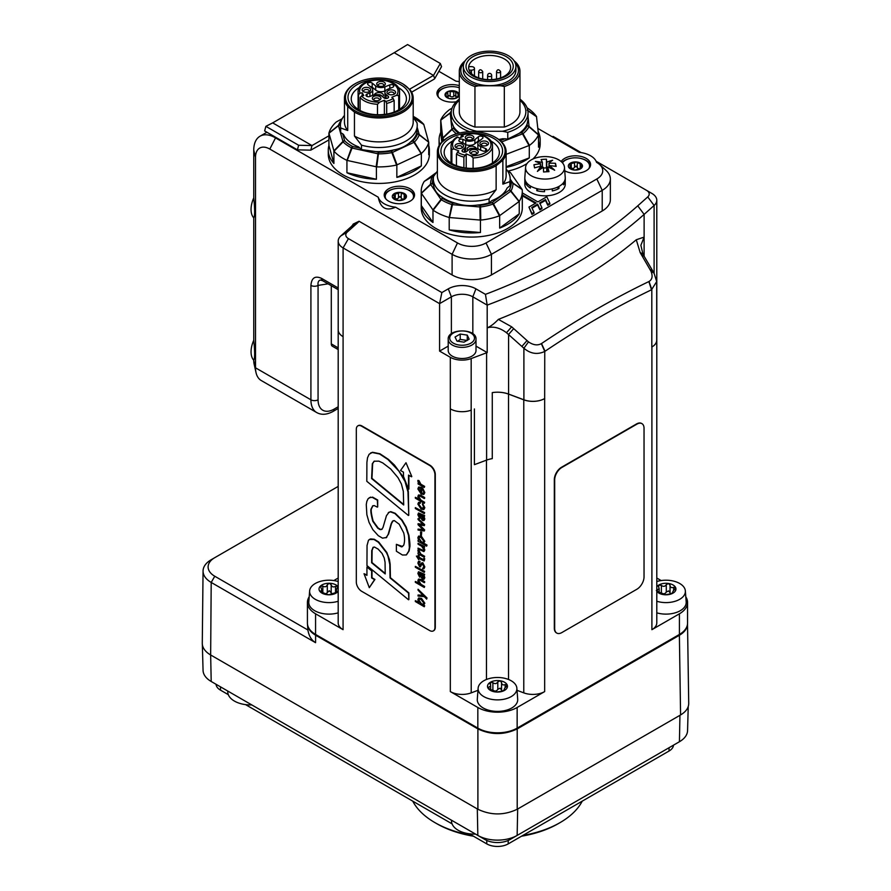 <?xml version="1.0" encoding="UTF-8"?>
<svg xmlns="http://www.w3.org/2000/svg" width="891" height="891" viewBox="0 0 891 891"><rect width="100%" height="100%" fill="white"/><g stroke="black" fill="none" stroke-linecap="round" stroke-linejoin="round"><path stroke-width="1.34" d="M510.175 183.123A38.413 22.175 180 0 1 509.897 185.762L509.897 181.641A38.413 22.175 180 0 0 510.175 179.002L510.175 183.123M506.133 169.09A38.413 22.175 180 0 1 510.175 179.002M437.381 171.105L433.616 176.362A38.413 22.175 180 0 0 433.338 179.002L433.338 183.123A38.413 22.175 180 0 0 433.505 185.194L432.369 183.546A39.393 22.743 180 0 1 433.382 178M448.173 137.314A33.357 19.257 0 0 0 452.628 166.706A33.357 19.257 0 0 0 497.312 163.32A33.357 19.257 0 0 0 495.351 137.314A33.357 19.257 0 0 0 448.173 137.314L447.449 137.726A34.37 19.847 180 0 0 447.382 137.771L440.644 143.317A34.37 19.847 180 0 0 437.381 151.76L437.381 175.694A34.37 19.847 180 0 0 458.653 194.038A34.37 19.847 180 0 0 496.131 189.694L496.131 165.748A34.37 19.847 180 0 1 452.038 168.02A34.37 19.847 180 0 1 437.381 151.76M490.785 140.934A27.588 15.927 180 0 1 499.35 152.461A27.588 15.927 180 0 1 484.504 166.595A27.588 15.927 180 0 1 455.936 165.514A27.588 15.927 180 0 1 444.163 152.461A27.588 15.927 180 0 1 452.728 140.934M509.897 185.762L507.046 188.112A36.331 20.972 180 0 1 491.955 200.564L489.103 202.914A38.413 22.175 180 0 1 477.13 205.086C469.702 206.155 462.574 205.554 455.746 203.282A38.413 22.175 180 0 1 441.502 196.8C436.913 193.859 434.251 189.995 433.505 185.194M489.103 202.914L489.103 198.793A38.413 22.175 180 0 1 433.338 179.002M495.351 137.314L496.064 137.726A34.37 19.847 180 0 1 506.133 151.76L506.133 175.694A34.37 19.847 180 0 1 502.869 184.136L509.897 181.641M506.133 151.76A34.37 19.847 180 0 1 502.869 160.202L502.869 184.136M489.103 198.793L496.131 189.694M496.131 165.748L502.869 160.202M489.449 136.356A30.829 17.798 180 0 1 484.793 167.062A30.829 17.798 180 0 1 441.045 149.387A30.829 17.798 180 0 1 489.449 136.356M472.33 148.385A3.029 1.749 0 0 0 468.789 149.744M468.02 150.367A4.544 2.628 180 0 1 470.092 146.425A4.544 2.628 180 0 1 476.262 148.496M478.545 149.265A6.571 3.798 180 0 1 477.854 147.583L477.854 143.451A6.571 3.798 0 0 0 480.661 146.558L485.628 148.574A2.528 1.459 0 0 1 486.709 149.766A2.528 1.459 0 0 1 485.35 151.058A2.528 1.459 0 0 1 482.733 150.958L477.765 148.953A6.571 3.798 0 0 0 468.61 149.888L466.583 151.559A2.528 1.459 0 0 1 463.754 152.116A2.528 1.459 0 0 1 461.983 150.724A2.528 1.459 0 0 1 462.44 149.877L464.467 148.207A6.571 3.798 0 0 0 465.659 146.035A6.571 3.798 0 0 0 462.852 142.928L462.852 139.364L465.759 140.533A6.571 3.798 0 0 0 474.903 139.609L474.903 143.729A6.571 3.798 180 0 1 465.759 144.665L465.759 140.533M480.305 140.243A2.528 1.459 0 0 0 478.389 140.867L474.903 143.729M464.968 144.342L465.759 144.665M465.659 146.035L465.659 150.156A6.571 3.798 180 0 1 464.656 152.172M486.586 145.545A2.784 1.604 0 0 0 486.987 144.71A2.784 1.604 0 0 0 485.795 143.395A2.784 1.604 0 0 0 482.922 143.295A2.784 1.604 0 0 0 481.418 144.71A2.784 1.604 0 0 0 481.819 145.545M476.34 153.987A2.784 1.604 0 0 0 476.73 153.163A2.784 1.604 0 0 0 475.549 151.849A2.784 1.604 0 0 0 472.664 151.737A2.784 1.604 0 0 0 471.172 153.163A2.784 1.604 0 0 0 471.573 153.987M461.694 148.073A2.784 1.604 0 0 0 462.095 147.249A2.784 1.604 0 0 0 460.903 145.935A2.784 1.604 0 0 0 458.03 145.823A2.784 1.604 0 0 0 456.537 147.249A2.784 1.604 0 0 0 456.927 148.073M471.952 139.62A2.784 1.604 0 0 0 472.341 138.796A2.784 1.604 0 0 0 471.161 137.481A2.784 1.604 0 0 0 468.276 137.37A2.784 1.604 0 0 0 466.784 138.796A2.784 1.604 0 0 0 467.185 139.62M478.389 140.867L478.389 136.735A2.528 1.459 0 0 1 481.218 136.178A2.528 1.459 0 0 1 482.989 137.57A2.528 1.459 0 0 1 482.521 138.406L479.046 141.279A6.571 3.798 0 0 0 477.854 143.451M478.389 136.735L474.903 139.609M462.852 139.364A2.528 1.459 0 0 0 460.235 139.263A2.528 1.459 0 0 0 458.876 140.555A2.528 1.459 0 0 0 459.956 141.758L462.852 142.928M481.741 145.511A4.299 2.484 180 0 1 481.162 145.233A4.299 2.484 180 0 1 480.906 141.881A4.299 2.484 180 0 1 486.664 141.446A4.299 2.484 180 0 1 487.243 145.233A4.299 2.484 180 0 1 481.741 145.511M471.484 153.965A4.299 2.484 180 0 1 470.916 153.686A4.299 2.484 180 0 1 470.66 150.334A4.299 2.484 180 0 1 476.418 149.9A4.299 2.484 180 0 1 476.986 153.686A4.299 2.484 180 0 1 471.484 153.965M456.849 148.04A4.299 2.484 180 0 1 456.27 147.761A4.299 2.484 180 0 1 456.025 144.42A4.299 2.484 180 0 1 461.783 143.974A4.299 2.484 180 0 1 462.351 147.761A4.299 2.484 180 0 1 456.849 148.04M467.096 139.586A4.299 2.484 180 0 1 466.528 139.308A4.299 2.484 180 0 1 466.271 135.967A4.299 2.484 180 0 1 472.03 135.521A4.299 2.484 180 0 1 472.598 139.308A4.299 2.484 180 0 1 467.096 139.586M457.25 136.924L459.4 138.116L463.353 136.301L461.282 135.076L460.937 137.414M451.871 163.499L451.871 149.343L453.998 148.964L458.754 150.891L456.437 154.032L456.437 165.715M473.099 168.377L473.099 157.919L470.971 155.825L466.205 153.898L463.888 157.05A20.727 11.962 180 0 1 456.437 154.032M466.205 168.065L466.205 153.898M463.888 167.731L463.888 157.05M413.201 117.445L416.966 122.702A38.413 22.175 180 0 1 417.244 125.341L416.932 132.28A38.413 22.175 180 0 1 410.461 142.059C406.162 146.102 400.571 148.719 393.666 149.933A38.413 22.175 180 0 1 375.757 151.581L361.49 149.588L358.639 146.915A36.331 20.972 180 0 1 343.536 134.463L340.685 132.525L340.418 125.341A38.413 22.175 180 0 1 344.461 115.44M340.685 132.525L340.685 127.981A38.413 22.175 180 0 1 340.418 125.341M361.49 149.588L361.49 145.133L354.451 136.033L354.451 112.099L347.713 106.541A34.37 19.847 180 0 1 344.461 98.11A34.37 19.847 180 0 1 354.518 84.077L355.242 83.665A33.357 19.257 0 0 0 353.27 109.66A33.357 19.257 0 0 0 397.965 113.057A33.357 19.257 0 0 0 402.42 83.665A33.357 19.257 0 0 0 355.242 83.665M340.685 127.981L347.713 130.487L347.713 106.541M397.865 87.273A27.588 15.927 180 0 1 406.419 98.812A27.588 15.927 180 0 1 394.657 111.854A27.588 15.927 180 0 1 366.09 112.934A27.588 15.927 180 0 1 351.232 98.812A27.588 15.927 180 0 1 359.797 87.273M417.244 125.341A38.413 22.175 180 0 1 361.49 145.133M347.713 130.487A34.37 19.847 180 0 1 344.461 122.045L344.461 98.11M402.42 83.665L403.133 84.077A34.37 19.847 180 0 1 403.2 84.11L409.938 89.668A34.37 19.847 180 0 1 413.201 98.11A34.37 19.847 180 0 1 398.544 114.36A34.37 19.847 180 0 1 354.451 112.099M413.201 98.11L413.201 122.045A34.37 19.847 180 0 1 391.94 140.388A34.37 19.847 180 0 1 354.451 136.033M361.145 82.696A30.829 17.798 180 0 1 409.548 95.727A30.829 17.798 180 0 1 365.8 113.413A30.829 17.798 180 0 1 361.145 82.696M381.793 96.083A3.029 1.749 0 0 0 378.252 94.736M374.32 94.847A4.544 2.628 180 0 1 380.49 92.775A4.544 2.628 180 0 1 382.562 96.718M385.937 98.522A6.571 3.798 180 0 1 384.934 96.506L384.934 92.386A6.571 3.798 0 0 0 386.115 94.557L388.142 96.228A2.528 1.459 0 0 1 388.599 97.063A2.528 1.459 0 0 1 386.839 98.456A2.528 1.459 0 0 1 384.01 97.899L381.972 96.228A6.571 3.798 0 0 0 372.828 95.304L369.932 96.473L369.921 92.909A6.571 3.798 0 0 0 372.728 89.802A6.571 3.798 0 0 0 371.536 87.63L368.061 84.756A2.528 1.459 0 0 1 367.604 83.921A2.528 1.459 0 0 1 369.375 82.529A2.528 1.459 0 0 1 372.204 83.086L375.679 85.948A6.571 3.798 0 0 0 384.834 86.884L389.801 84.879A2.528 1.459 0 0 1 392.419 84.779A2.528 1.459 0 0 1 393.777 86.071A2.528 1.459 0 0 1 392.697 87.262L387.73 89.278A6.571 3.798 0 0 0 384.934 92.386M384.834 86.884L384.834 91.005L385.614 90.693M384.834 91.005A6.571 3.798 180 0 1 375.679 90.08L375.679 85.948M370.288 86.594A2.528 1.459 0 0 1 372.204 87.207L375.679 90.08M372.728 89.802L372.728 93.923A6.571 3.798 180 0 1 372.037 95.615M383.408 85.97A2.784 1.604 0 0 0 383.798 85.146A2.784 1.604 0 0 0 382.306 83.721A2.784 1.604 0 0 0 379.432 83.832A2.784 1.604 0 0 0 378.241 85.146A2.784 1.604 0 0 0 378.642 85.97M393.655 94.424A2.784 1.604 0 0 0 394.056 93.6A2.784 1.604 0 0 0 392.552 92.174A2.784 1.604 0 0 0 389.679 92.285A2.784 1.604 0 0 0 388.498 93.6A2.784 1.604 0 0 0 388.888 94.424M379.02 100.338A2.784 1.604 0 0 0 379.41 99.514A2.784 1.604 0 0 0 377.918 98.088A2.784 1.604 0 0 0 375.044 98.199A2.784 1.604 0 0 0 373.852 99.514A2.784 1.604 0 0 0 374.253 100.338M368.763 91.884A2.784 1.604 0 0 0 369.164 91.06A2.784 1.604 0 0 0 367.671 89.635A2.784 1.604 0 0 0 364.787 89.746A2.784 1.604 0 0 0 363.606 91.06A2.784 1.604 0 0 0 363.996 91.884M367.025 96.473L367.025 94.078L369.921 92.909M367.025 94.078A2.528 1.459 0 0 0 365.945 95.27A2.528 1.459 0 0 0 367.315 96.573A2.528 1.459 0 0 0 369.932 96.473M383.486 85.937A4.299 2.484 180 0 1 377.984 85.659A4.299 2.484 180 0 1 378.564 81.872A4.299 2.484 180 0 1 384.311 82.306A4.299 2.484 180 0 1 384.066 85.659A4.299 2.484 180 0 1 383.486 85.937M393.733 94.39A4.299 2.484 180 0 1 388.231 94.112A4.299 2.484 180 0 1 388.81 90.325A4.299 2.484 180 0 1 394.568 90.759A4.299 2.484 180 0 1 394.312 94.112A4.299 2.484 180 0 1 393.733 94.39M379.098 100.304A4.299 2.484 180 0 1 373.596 100.026A4.299 2.484 180 0 1 374.164 96.239A4.299 2.484 180 0 1 379.922 96.685A4.299 2.484 180 0 1 379.677 100.026A4.299 2.484 180 0 1 379.098 100.304M368.852 91.851A4.299 2.484 180 0 1 363.35 91.573A4.299 2.484 180 0 1 363.918 87.797A4.299 2.484 180 0 1 369.676 88.231A4.299 2.484 180 0 1 369.42 91.573A4.299 2.484 180 0 1 368.852 91.851M360.12 110.517L360.12 97.475L361.568 95.961L363.806 95.526L362.203 92.764L359.964 93.199L358.516 94.713A20.727 11.962 180 0 1 358.104 92.33C356.923 75.991 400.727 75.991 399.558 92.33A20.727 11.962 180 0 1 398.723 95.693L396.595 95.315L391.828 97.23L394.156 100.382A20.727 11.962 180 0 1 386.694 103.401L385.803 101.418A19.212 11.093 0 0 0 393.254 98.411M377.494 114.716L377.494 104.269L379.622 102.175L384.377 100.249L385.803 101.418M384.377 114.416L384.377 100.249M386.694 114.081L386.694 103.401M398.723 109.849L398.723 95.693M358.516 109.593L358.516 94.713M362.203 95.838L362.203 92.764M394.156 112.054L394.156 100.382M472.163 835.446A88.454 51.065 180 0 1 434.942 822.627L436.735 823.663A85.926 49.606 0 0 0 473.489 836.215M521.491 836.215A85.926 49.606 0 0 0 558.256 823.663L560.038 822.627A88.454 51.065 180 0 1 522.828 835.446M582.246 801.143A88.454 51.065 180 0 1 560.038 822.627M434.942 822.627A88.454 51.065 180 0 1 412.745 801.143M469.29 833.798L486.764 843.888A15.169 8.754 0 0 0 508.215 843.888L669.052 751.024A15.169 8.754 0 0 0 673.485 745.166M216.056 684.288A15.169 8.754 0 0 0 220.489 690.146L228.319 694.668M245.548 704.614L452.06 823.852M679.154 634.581A1.014 0.579 60 0 1 679.376 635.283C684.622 632.153 687.34 628.411 687.518 624.045L688.721 703.456C688.654 707.911 685.936 711.742 680.579 714.95L517.214 809.262L517.214 728.905L679.376 635.283L680.579 714.95M478.077 728.259A1.014 0.579 120 0 0 477.899 728.905C491.008 735.097 504.106 735.097 517.214 728.905A1.014 0.579 60 0 0 517.003 728.203M307.484 624.134C307.718 628.433 310.436 632.131 315.626 635.216L477.899 728.905L477.899 809.262L210.655 654.974L211.2 582.436L315.57 642.689C311.482 640.25 308.921 636.018 307.885 629.993L307.473 624.09M477.899 809.262C491.008 815.454 504.106 815.454 517.214 809.262M307.885 629.993L214.776 576.243A22.743 13.131 180 0 1 214.776 557.666L338.19 486.408M211.2 559.737L214.776 557.666L211.2 559.737A27.799 16.049 0 0 0 203.059 570.986A27.799 16.049 0 0 0 211.2 582.436L214.776 576.243M203.059 570.986L202.279 643.202A28.568 16.495 0 0 0 210.655 654.974L211.2 681.481A27.799 16.049 180 0 1 203.059 670.388L202.335 644.282M687.562 602.45L687.562 623.087A27.799 16.049 180 0 1 679.421 634.437L679.421 613.799A27.799 16.049 0 0 0 687.562 602.45A27.799 16.049 0 0 0 685.792 596.814M476.006 346.131L487.199 352.591A20.215 11.672 0 0 0 486.609 352.791L471.172 358.572A16.684 9.634 180 0 1 450.311 357.291L450.323 408.88A16.684 9.634 0 0 0 471.216 410.15L471.172 410.161A16.684 9.634 180 0 1 450.323 408.88L450.323 691.594L477.832 707.487A27.799 16.049 0 0 0 517.148 707.487L517.148 728.114L679.421 634.437M517.148 728.114A27.799 16.049 180 0 1 477.832 728.114L477.832 707.487M309.188 596.814A27.799 16.049 0 0 0 307.417 602.45A27.799 16.049 0 0 0 315.57 613.799L315.57 634.437L477.832 728.114M315.57 634.437A27.799 16.049 180 0 1 307.417 623.087L307.417 602.45M469.156 339.193L463.999 342.166L456.949 341.075L455.056 337.01L460.224 334.036L467.263 335.127L469.156 339.193M476.006 339.337L476.006 350.486A13.9 8.03 180 0 1 471.94 356.155A13.9 8.03 180 0 1 456.793 357.892A13.9 8.03 180 0 1 448.206 350.486L448.206 339.337A13.9 8.03 0 0 0 452.283 345.017A13.9 8.03 0 0 0 471.94 345.017A13.9 8.03 0 0 0 476.006 339.337C476.941 328.122 447.271 328.122 448.206 339.337M467.263 340.485L460.224 339.393L460.224 334.036M467.263 340.284L467.263 335.127M460.224 339.393L457.64 341.342M656.79 586.779A9.979 5.769 180 0 1 658.917 584.964A9.979 5.769 180 0 1 668.562 583.471A9.979 5.769 180 0 1 675.623 587.548A9.979 5.769 180 0 1 673.039 593.105A9.979 5.769 180 0 1 663.394 594.598A9.979 5.769 180 0 1 658.917 593.105A9.979 5.769 180 0 1 656.79 591.29M656.79 581.545A19.39 11.193 180 0 1 685.357 590.922A19.39 11.193 180 0 1 676.28 600.89A19.39 11.193 180 0 1 656.79 601.258M658.638 587.002L658.917 584.964L661.378 585.409C663.383 586.846 665.02 586.601 666.29 584.652L668.562 583.471L670.043 585.231C670.232 587.403 671.424 588.093 673.641 587.314L675.623 587.548L674.643 589.474C672.828 591.101 672.382 592.047 673.329 592.315L670.578 593.896L665.666 594.653L661.924 594.074L656.344 590.521L659.151 588.673L658.338 586M672.805 593.228L672.805 591.869L673.039 593.105M670.043 585.175L670.043 592.76L668.562 590.9L666.29 592.081C665.02 594.03 663.383 594.275 661.378 592.838L658.917 592.392M670.277 593.941L670.043 592.76M685.357 590.922L686.181 601.937A20.215 11.672 180 0 1 680.279 610.703A20.215 11.672 180 0 1 656.79 612.841M507.135 684.823L506.155 686.749C504.339 688.375 503.894 689.322 504.841 689.589L502.09 691.171L497.178 691.928L493.425 691.349L489.838 689.278L487.845 687.807L490.663 685.947L490.429 682.239L492.89 682.684C494.895 684.132 496.532 683.876 497.802 681.927L500.074 680.746L501.555 682.506C501.744 684.678 502.936 685.368 505.152 684.589L507.135 684.823A9.979 5.769 180 0 1 504.551 690.38A9.979 5.769 180 0 1 494.906 691.873A9.979 5.769 180 0 1 490.429 690.38A9.979 5.769 180 0 1 487.845 687.807A9.979 5.769 180 0 1 490.429 682.239A9.979 5.769 180 0 1 500.074 680.746A9.979 5.769 180 0 1 507.135 684.823L507.202 685.146M483.78 696.595A19.39 11.193 180 0 1 478.122 688.197A19.39 11.193 180 0 1 483.78 680.769A19.39 11.193 180 0 1 504.529 678.251A19.39 11.193 180 0 1 516.869 688.197A19.39 11.193 180 0 1 505.297 698.934A19.39 11.193 180 0 1 483.78 696.595M490.15 684.277L489.85 683.274M504.317 690.514L504.317 689.144L504.551 690.38M501.555 682.45L501.555 690.035L500.074 688.175L497.802 689.356C496.532 691.305 494.895 691.561 492.89 690.113L490.429 689.667M501.789 691.216L501.555 690.035M516.869 688.197L517.693 699.223A20.215 11.672 180 0 1 511.79 707.977A20.215 11.672 180 0 1 489.348 710.405A20.215 11.672 180 0 1 477.298 699.223L478.122 688.197M338.19 591.29A9.979 5.769 180 0 1 337.5 592.058A9.979 5.769 180 0 1 328.712 594.798A9.979 5.769 180 0 1 323.756 593.941A9.979 5.769 180 0 1 320.214 591.769A9.979 5.769 180 0 1 320.504 586.011A9.979 5.769 180 0 1 329.291 583.271A9.979 5.769 180 0 1 337.789 586.3A9.979 5.769 180 0 1 338.19 586.779M338.19 601.258A19.39 11.193 180 0 1 318.822 600.935A19.39 11.193 180 0 1 309.634 590.922A19.39 11.193 180 0 1 312.507 585.521A19.39 11.193 180 0 1 338.19 581.545M337.789 586.3L336.185 590.533L337.5 592.058L328.712 594.798L320.214 591.769L321.818 590.165L320.504 586.011L322.832 586.133C325.003 587.292 326.496 586.835 327.309 584.741L329.291 583.271L331.196 584.808C331.886 586.924 333.323 587.436 335.517 586.356L337.789 586.3L338.034 586.935M320.214 586.723L320.504 586.011M320.214 591.769L320.649 590.978L320.649 592.125M337.21 592.292L337.21 591.256L337.5 592.058M332.343 594.03L329.291 590.7L325.75 594.063M338.19 612.841A20.215 11.672 180 0 1 308.798 601.937L309.634 590.922M318.065 399.803L318.065 285.41A5.056 2.918 180 0 1 310.914 285.41L310.914 399.803A27.799 16.049 120 0 0 316.673 412.533C321.384 415.184 326.863 414.805 333.1 411.408A5.056 2.918 60 0 0 334.147 409.092A22.743 13.131 -60 0 1 318.065 399.803A5.056 2.918 180 0 1 310.914 399.803L255.517 367.816L255.517 157.328A20.215 11.672 60 0 1 269.817 149.075L452.105 254.314A27.799 16.049 0 0 0 491.42 254.314L602.216 190.351A27.799 16.049 0 0 0 610.357 179.002A27.799 16.049 0 0 0 606.08 170.448L599.643 164.534A20.181 11.65 180 0 1 596.825 178.98L486.029 242.953A20.181 11.65 180 0 1 457.484 242.953L395.548 207.191C386.204 211.412 380.435 208.082 378.241 197.201L275.196 137.715A30.327 17.508 -120 0 0 260.038 136.212A30.327 17.508 -120 0 0 253.757 150.1L253.757 197.88C254.926 209.352 254.926 216.012 253.757 217.872L253.757 340.273C254.926 351.733 254.926 358.394 253.757 360.254L253.757 360.577A20.181 11.65 120 0 0 254.113 364.029L256.007 372.561A27.799 16.049 -60 0 1 255.517 367.816L253.757 360.577M328.055 283.839L318.065 285.41C317.697 282.28 318.51 280.487 320.482 280.041L322.687 280.732A5.056 2.918 -60 0 1 321.64 278.415C315.136 275.464 311.572 277.792 310.914 285.41M338.19 349.573L332.343 346.198A5.056 2.918 -60 0 1 331.296 343.881L331.296 285.699M316.673 412.533L261.275 380.546A27.799 16.049 -60 0 1 256.007 372.561M338.201 329.57A16.684 9.634 0 0 0 338.19 329.848A16.684 9.634 0 0 0 343.08 336.653A16.684 9.634 180 0 1 338.201 329.848L338.201 241.116A16.684 9.634 0 0 1 340.874 235.881L350.876 226.96A20.215 11.672 180 0 0 353.226 224.064L359.073 221.246L452.105 274.951A27.799 16.049 180 0 0 491.42 274.951L602.216 210.989A27.799 16.049 180 0 0 610.357 199.64L610.357 179.002M552.387 136.846L553.133 136.423L581.155 152.606M596.112 161.238L646.543 190.351A9.099 5.257 180 0 1 647.746 196.922L637.744 205.832A524.42 302.773 180 0 1 485.45 294.353L475.928 288.851A19.546 11.282 0 0 0 448.284 288.851L441.858 292.571L348.448 238.632A9.099 5.257 180 0 1 347.245 232.072L357.235 223.151A27.799 16.049 0 0 0 359.073 221.246M441.858 292.571L439.586 303.642L451.381 296.826A15.169 8.754 180 0 1 472.831 296.826L487.188 305.123L485.45 294.353M636.274 239.757L644.115 237.106L644.115 214.397A532.005 307.15 0 0 1 487.188 305.123L487.199 352.591M450.311 357.291L439.586 351.099L439.586 303.642L343.091 247.921L348.448 238.632M439.586 351.099L448.206 346.131M338.201 241.116A16.684 9.634 0 0 0 343.091 247.921L343.08 629.681L315.57 613.799M637.744 205.832L644.115 214.397L654.105 205.487A16.684 9.634 0 0 0 656.79 200.252A16.684 9.634 0 0 0 651.9 193.447L646.543 190.351L651.9 193.447M636.274 239.768L640.195 252.621L650.942 271.176C652.936 276.032 652.301 279.473 649.027 281.478L648.86 281.567C613.097 298.786 577.312 319.446 541.516 343.547L541.338 343.648C537.551 345.708 533.275 345.118 528.497 341.877L511.668 326.819L498.37 319.39A532.005 307.15 0 0 0 636.274 239.768M642.923 253.946L640.874 245.303L644.115 237.106L644.115 256.229L642.923 253.946L640.195 252.621M498.37 319.379C494.227 323.723 490.495 326.529 487.188 327.81C493.491 326.139 499.918 327.765 506.489 332.722L523.897 348.247C530.524 353.816 537.485 354.874 544.757 351.433L545.047 351.243C580.553 327.342 616.049 306.86 651.521 289.775L656.7 281.567L654.027 273.125L644.115 256.229L641.509 254.859M656.7 281.567L656.7 340.217A16.684 9.634 180 0 1 651.811 347.022L651.9 346.967A16.684 9.634 0 0 0 656.79 340.162A16.684 9.634 0 0 0 656.7 339.159M544.757 398.511A16.684 9.634 180 0 1 523.897 399.792L508.583 394.067A20.215 11.672 0 0 0 492.278 392.608A20.215 11.672 180 0 1 508.516 394.1L523.774 399.825A16.684 9.634 0 0 0 544.668 398.567L544.757 351.433L541.338 343.648M492.278 392.608L492.278 458.642A20.215 11.672 0 0 0 486.609 460.101L474.413 464.668L474.413 408.947M338.19 578.036L333.813 580.564M656.79 200.252L656.79 288.985A16.684 9.634 180 0 1 656.7 289.954M656.7 289.998A16.684 9.634 0 0 0 656.79 288.996A16.684 9.634 0 0 0 656.79 288.717M338.19 299.309L338.19 622.876A16.684 9.634 0 0 0 343.08 629.681M651.9 346.967L651.9 629.681L679.421 613.799M661.167 580.564L656.79 578.036M651.9 629.681A16.684 9.634 0 0 0 656.79 622.876L656.79 288.996M517.148 707.487L544.668 691.594A16.684 9.634 0 0 1 523.774 692.864L517.025 690.325M450.323 691.594A16.684 9.634 0 0 0 471.216 692.864L477.955 690.325M688.231 706.596L687.562 730.642A27.799 16.049 180 0 1 679.421 741.735L517.148 835.424A27.799 16.049 180 0 1 477.832 835.424L211.2 681.481M679.944 715.317L679.421 741.735L672.271 745.867A17.686 10.213 0 0 0 672.326 745.834M477.309 808.928L477.832 835.424L484.982 839.556A17.686 10.213 0 0 0 509.997 839.556L517.148 835.424L517.671 808.995M227.751 691.037L251.774 704.915A22.743 13.131 0 0 1 227.773 691.962L227.751 691.037M451.492 820.221L475.527 834.087A22.743 13.131 0 0 1 451.514 821.146L451.492 820.221M421.499 514.72L423.537 519.498M361.668 591.301L429.585 630.516A7.585 4.377 -120 0 0 433.371 630.884A7.585 4.377 -120 0 0 434.942 627.42L434.942 474.714A7.585 4.377 -120 0 0 429.585 465.425L361.668 426.221A7.585 4.377 -120 0 0 357.881 425.842A7.585 4.377 -120 0 0 356.311 429.317L356.311 582.012A7.585 4.377 -120 0 0 361.668 591.301M358.059 425.742A7.585 4.377 60 0 1 358.238 425.631A7.585 4.377 60 0 1 362.024 426.009L429.941 465.213A7.585 4.377 60 0 1 435.298 474.502L435.298 627.208A7.585 4.377 60 0 1 433.728 630.683A7.585 4.377 60 0 1 433.549 630.772M419.238 537.073L418.915 538.086L421.387 541.817L423.414 542.374M374.287 461.126L372.672 463.509L371.948 478.333L403.69 504.484M373.329 547.197L372.093 550.382L371.981 562.544L385.213 573.425M419.238 599.008L418.915 600.011L421.41 603.753L423.414 604.31M421.499 573.47L423.537 578.237M419.282 487.934L418.915 489.114L421.02 492.589M418.425 482.844L418.068 483.936L424.283 487.455L424.283 486.597L420.541 484.437L418.614 480.828L417.89 480.405L417.879 481.263L418.982 483.535L418.068 483.056M417.89 480.405L418.97 480.617L420.897 484.236L424.639 486.386L424.283 487.455M422.289 488.301L423.782 492.133L423.225 493.525L421.343 493.213L421.343 487.667L418.603 487.099L417.879 488.936L421.176 494.037L423.748 494.46L424.461 492.79L422.657 488.09L424.818 492.589L423.916 494.338M418.781 487.009L421.699 487.455L421.699 493.001L423.392 493.402M419.193 503.281L418.915 504.406L421.51 508.037L423.481 508.505M422.334 503.905L423.782 507.625L421.153 508.249L418.558 504.618L419.973 502.546L418.558 502.413L417.879 504.083L421.176 509.173L423.748 509.596L424.461 507.937L422.69 503.693L424.818 507.725L423.916 509.485M418.748 502.324L420.329 502.335L420.329 503.259L418.993 503.348M418.068 523.73L418.068 524.743L423.303 529.945L418.068 529.087L418.068 530.034L424.283 530.991L424.283 530.123L418.915 524.777L424.283 525.645L424.283 524.832L418.068 518.573L418.068 519.509L423.247 524.576L418.068 523.73L422.947 524.287M418.068 518.573L424.639 524.621L424.283 525.645M419.55 524.855L424.639 529.911L424.283 530.991M418.068 529.087L423.013 529.655M418.068 543.321L424.639 546.629L424.283 547.72L424.283 546.84L418.068 543.321L418.068 544.178L421.632 546.239L423.782 549.535L423.348 550.649L418.068 548.121L418.068 548.979L423.904 551.596L424.461 550.148L423.336 547.241L424.283 547.72M423.693 547.041L424.818 549.936L424.071 551.473M418.068 548.121L423.515 550.527M416.42 556.073L418.737 559.704L418.737 558.267L424.105 560.985L424.35 558.924L423.704 558.546L422.902 559.815L418.737 557.41L418.737 555.784L418.068 555.394L418.068 557.02L416.42 556.073L418.068 556.608M418.068 555.394L419.104 555.583L419.104 557.209L423.258 559.604L424.138 559.125M423.704 558.546L424.706 558.713L424.261 560.84M419.104 558.479L418.737 559.704M415.34 566.375L424.639 571.331L424.283 572.39L424.283 571.532L415.34 566.375L415.34 567.233L424.283 572.39M419.115 572.735L419.639 577.179L418.558 573.882L420.463 573.281L420.752 576.689L422.546 579.172L423.871 579.339L424.461 577.891L423.359 574.973L424.283 575.441L424.283 574.561L418.469 571.822L417.879 573.47L419.639 577.179M418.659 571.755L424.639 574.35L424.283 575.441M423.804 574.851L424.818 577.691L424.038 579.217M418.068 589.252L427.012 597.972L426.655 599.12L426.655 598.173L418.068 589.252L418.068 590.187L423.27 595.589L418.068 595.01L418.068 596.046L424.283 596.658L426.655 599.12M418.068 595.01L423.002 595.311M415.34 600.668L415.34 601.525L424.283 606.76L423.303 605.245L424.461 603.407L421.153 598.596L418.547 598.106L417.879 599.654L419.004 602.762L415.34 600.668L418.581 602.127M418.737 598.017L421.51 598.384L424.818 603.207L423.671 605.034M423.303 605.245L423.893 604.967M423.359 605.301L424.639 605.668L424.283 606.76M368.841 540.024L370.656 538.91L374.309 539.255L378.72 542.029L386.839 552.509L389.434 559.559L390.147 564.159L390.414 577.713L408.891 592.905L408.891 599.554L408.535 593.105L390.058 577.914L389.79 564.371L387.953 555.984L386.482 552.721L378.363 542.24L373.953 539.467L369.342 539.489L370.656 538.91L368.484 540.224L367.047 545.481L366.958 565.585L408.535 599.766M405.995 462.719L411.809 476.574L405.995 462.719L400.549 470.481L403.467 472.174L403.467 476.351L408.535 489.27L408.535 475.092L411.453 476.785M408.902 475.304L408.891 489.059M366.936 567.032L372.004 570.663L371.993 577.747L374.922 579.44L369.297 587.67L374.565 579.64L371.636 577.958L371.647 570.875L366.936 567.032L366.936 575.386L364.029 573.715L369.297 587.67M364.029 573.715L366.936 574.973M372.549 497.111L377.684 500.007L377.684 506.923L377.327 500.207L372.193 497.312L369.23 497.724L372.193 497.312M372.95 505.709L371.603 508.471C370.745 509.596 371.257 513.806 373.162 521.101L378.085 527.962L380.446 529.399L382.116 529.198M389.055 512.191L386.449 515.722L382.941 527.661L381.604 529.499M388.621 512.503L390.748 511.634L395.248 513.305L402.041 519.988L406.162 526.982L408.891 535.213C409.927 542.173 410.194 546.25 409.726 547.43L409.092 550.961L406.485 554.826M370.6 497.111L368.05 498.815L366.814 501.455L366.268 504.596L366.869 514.72L369.052 522.371L372.817 529.633L378.285 535.68L382.54 538.164L386.449 537.473L388.231 534.199L391.16 523.73L392.43 521.268L394.301 520.578L399.19 524.198L403.701 532.863C404.859 537.763 404.848 541.884 403.679 545.247L401.529 546.896L396.384 544.334L402.621 546.517M393.176 520.7L391.517 523.518L388.587 533.999L385.97 537.819M370.589 453.007L372.583 452.283L379.934 453.764L388.32 459.31L394.423 465.024L402.921 476.485L407.332 486.686L408.334 491.721L408.769 515.288L407.978 491.932L405.015 481.463L398.901 471.116L387.964 459.511L379.577 453.976L372.226 452.494L369.119 454.254L367.504 457.818L366.903 462.451L366.814 481.296L408.412 515.499M418.625 579.128L420.752 579.373L424.639 581.623L424.639 582.48L420.385 579.584L418.436 579.206L417.879 580.654L419.004 583.583L415.34 581.467L415.34 582.324L424.283 587.481L424.283 586.623L420.708 584.563L418.558 581.266L418.993 580.152L420.262 580.364L424.283 582.681M419.182 580.074L418.915 581.066L421.064 584.351L424.639 586.423L424.283 587.481M415.34 581.467L418.536 582.903M418.659 561.33L419.962 561.319L418.915 563.413L420.218 565.729M420.986 563.301L422.434 562.934L420.986 563.301L419.561 565.818L418.558 563.624L419.605 561.519L418.458 561.408L417.879 563.145L419.605 566.776L422.546 563.914L423.782 566.509L422.59 568.736L423.815 568.859L424.461 567.11L422.791 562.722L421.343 563.101L422.791 562.722L424.818 566.91L423.982 568.736M422.902 563.713L419.962 566.565M419.605 566.776L420.764 566.776M418.068 552.921L418.068 553.801L424.283 557.321L424.283 556.463L420.541 554.302L418.614 550.694L417.89 550.27L418.458 552.732M417.89 550.27L418.97 550.482L420.897 554.102L424.639 556.262L424.283 557.321M418.068 540.358L418.068 541.249L426.655 546.138L426.655 545.281L423.314 543.354L424.461 541.483L421.153 536.672L418.547 536.182L417.879 537.73L418.603 540.247M418.737 536.092L421.51 536.46L424.818 541.283L423.671 543.12M423.715 543.165L427.012 545.069L426.655 546.138M420.597 531.916L421.699 532.139L421.343 535.948L421.343 532.339L420.597 531.916L420.597 535.513L421.343 535.948M419.115 513.996L419.639 518.439L418.558 515.143L420.463 514.541L420.752 517.949L422.546 520.433L423.871 520.6L424.461 519.152L423.359 516.223L424.283 516.702L424.283 515.811L418.469 513.082L417.879 514.731L419.639 518.439M418.659 513.016L424.639 515.611L424.283 516.702M423.804 516.112L424.818 518.952L424.038 520.478M415.34 507.636L424.639 512.581L424.283 513.65L424.283 512.793L415.34 507.636L415.34 508.494L424.283 513.65M418.625 494.984L420.752 495.229L424.639 497.479L424.639 498.336L420.385 495.441L418.436 495.062L417.879 496.51L419.004 499.439L415.34 497.323L415.34 498.18L424.283 503.337L424.283 502.479L420.708 500.419L418.558 497.122L418.993 496.009L420.262 496.22L424.283 498.537M419.182 495.931L418.915 496.922L421.064 500.207L424.639 502.279L424.283 503.337M415.34 497.323L418.536 498.76M420.663 488.201L420.663 492.79L418.558 489.315L419.082 488.012L420.663 488.201M423.782 507.625L423.314 508.627M418.915 572.79L419.895 572.946M422.902 578.036L421.142 573.67L423.782 577.346L422.546 578.248L423.782 577.346M418.558 600.211L419.048 599.086L421.087 599.476L423.782 603.096L423.247 604.432L421.042 603.964L418.915 600.011M372.817 547.765L374.387 547.018L378.129 549.09L382.105 553.478L384.233 558.033L385.068 562.299L385.213 573.927L371.625 562.756L371.736 550.582L373.14 547.286M386.159 537.73L386.805 537.262M402.442 546.629L401.886 546.695M396.384 544.334L396.384 551.239L402.465 555.026L406.307 554.937L408.735 551.161L409.37 547.642L408.535 535.424L405.795 527.182L401.685 520.188L394.891 513.506L390.392 511.846L388.264 512.715M381.76 529.399L380.089 529.61L377.728 528.174L372.806 521.313C370.901 514.018 370.378 509.808 371.246 508.672L372.761 505.798M372.549 506.088L374.131 505.542L377.327 507.124M403.69 504.985L371.592 478.545L372.315 463.721L374.109 461.226L378.853 461.137L382.74 462.919L390.726 469.022L397.987 477.643L401.384 483.958L403.311 491.331L403.69 504.985M421.911 563.836L422.546 563.914M418.959 562.399L419.962 562.243M421.02 542.029L418.558 538.287L419.037 537.15L421.064 537.54L423.782 541.171L423.247 542.496L421.387 541.817M418.915 514.051L419.895 514.207M422.902 519.297L421.142 514.931L423.782 518.607L422.546 519.509L423.782 518.607M636.887 589.241L561.831 632.577A10.113 5.836 -60 0 1 556.775 633.078A10.113 5.836 -60 0 1 554.681 628.445L554.681 479.87A10.113 5.836 -60 0 1 561.831 467.485L636.887 424.149A10.113 5.836 -60 0 1 641.943 423.648A10.113 5.836 -60 0 1 644.037 428.281L644.037 576.856A10.113 5.836 -60 0 1 636.887 589.241M556.597 632.966A10.113 5.836 -60 0 1 556.418 632.866A10.113 5.836 -60 0 1 554.325 628.244L554.325 479.659A10.113 5.836 -60 0 1 561.475 467.285L636.53 423.949A10.113 5.836 -60 0 1 641.587 423.448A10.113 5.836 -60 0 1 641.765 423.559M564.471 167.341A19.457 11.238 180 0 1 545.025 179.058A19.457 11.238 180 0 1 525.59 167.341A19.457 11.238 180 0 1 544.323 156.593A19.457 11.238 180 0 1 564.359 166.517A19.457 11.238 180 0 1 564.471 167.341L565.228 177.465A20.215 11.672 180 0 1 565.25 177.966A20.215 11.672 180 0 1 565.239 178.267L565.239 180.327A20.215 11.672 0 0 1 563.502 184.771L563.502 182.711A20.215 11.672 180 0 1 558.958 186.431L558.958 188.491L557.064 187.344M558.958 186.431A20.215 11.672 180 0 1 552.286 188.859L552.286 190.93A20.215 11.672 0 0 0 558.958 188.491M552.286 188.859A20.215 11.672 180 0 1 544.512 189.638L544.512 191.699A20.215 11.672 0 0 1 536.816 190.696L536.816 188.636A20.215 11.672 180 0 1 530.368 186.007L530.368 188.068A20.215 11.672 0 0 1 526.158 184.214L526.158 182.154A20.215 11.672 180 0 1 524.81 177.966A20.215 11.672 180 0 1 524.821 177.665A20.215 11.672 180 0 1 524.832 177.465L525.59 167.341M565.25 177.966L565.25 184.159A20.215 11.672 180 0 1 545.025 195.831A20.215 11.672 180 0 1 524.81 184.159L524.81 177.966M527.617 183.891L526.158 184.214M538.164 188.948L536.816 190.696M336.397 121.911L342.177 118.703M328.924 145.478A50.542 29.18 0 0 0 328.278 150.111A50.542 29.18 0 0 0 333.902 163.476L328.924 145.478L328.924 133.115L334.036 151.247L343.068 141.858A2.528 1.793 -44.7 0 1 344.617 140.745L342.679 133.761M333.902 163.476L333.902 151.114M346.933 172.754A50.542 29.18 0 0 0 376.414 179.258L346.933 172.754L346.933 160.391L376.715 166.884L378.63 152.216A2.528 0.735 102.5 0 0 377.984 153.787L378.619 153.853A41.175 23.779 0 0 0 391.851 152.628L396.562 165.058L421.354 153.53L414.382 142.07A2.528 1.782 -134.7 0 0 412.845 140.945A2.528 1.303 64.9 0 1 413.97 142.348L414.382 142.07A41.175 23.779 0 0 0 419.171 134.842L428.694 142.192L423.76 124.372L414.593 118.291A2.528 1.793 135.3 0 0 413.691 118.08M376.414 179.258L376.414 166.895M376.715 166.884A50.542 29.18 0 0 0 396.562 165.058M397.063 164.891L392.408 152.45L391.851 152.628A2.528 0.657 79.1 0 0 391.283 151.047A39.393 22.743 180 0 1 378.63 152.216L375.757 151.581M396.84 177.376A50.542 29.18 0 0 0 421.354 165.893L396.84 177.376L396.84 165.013M421.354 165.893L421.354 153.53M421.51 153.363A50.542 29.18 0 0 0 428.694 142.527M416.932 132.28L417.422 134.029A2.528 2.027 19.5 0 1 419.171 134.842A2.528 0.991 -50.8 0 0 419.182 134.474A2.528 2.038 164.5 0 0 417.422 134.029A39.393 22.743 180 0 1 412.845 140.945L410.461 142.059M328.278 150.111L328.278 154.232A50.542 29.18 180 0 0 378.831 183.423A50.542 29.18 180 0 0 429.373 154.232L429.373 150.111A50.542 29.18 0 0 1 428.738 154.733L428.738 142.371M415.228 120.185L414.805 118.648A2.528 1.515 -57 0 0 414.593 118.291A41.175 23.779 0 0 0 413.201 116.988M423.626 124.205A50.542 29.18 0 0 0 414.571 117.089L413.201 116.298M340.418 125.553L340.239 124.918A2.528 2.027 -160.5 0 0 338.491 125.308L328.924 133.115M336.152 122.089A50.542 29.18 0 0 0 328.968 132.937M341.554 119.973A41.175 23.779 0 0 0 338.491 125.308A2.528 1.058 51.7 0 0 338.469 125.687A2.528 2.038 -15.5 0 1 340.239 124.918A39.393 22.743 180 0 1 340.451 124.35M328.968 133.271L338.469 125.687L343.068 141.858A41.175 23.779 0 0 0 351.511 147.861L346.933 160.391M334.036 151.247A50.542 29.18 0 0 0 346.71 160.257M429.373 150.111A50.542 29.18 0 0 0 428.738 145.478M360.109 148.129L352.691 146.492A2.528 1.37 117.1 0 0 351.511 147.861L352.056 148.062A2.528 0.735 -77.5 0 1 352.691 146.492A39.393 22.743 180 0 1 344.617 140.745A2.528 2.038 164.5 0 0 342.846 141.513L333.858 150.935M463.342 66.324L463.342 70.456A26.285 15.18 0 0 0 471.038 81.181A26.285 15.18 0 0 0 499.684 84.478A26.285 15.18 0 0 0 515.911 70.456L515.911 66.324A26.285 15.18 180 0 1 499.684 80.346A26.285 15.18 180 0 1 471.038 77.06A26.285 15.18 180 0 1 463.342 66.324A26.285 15.18 180 0 1 479.57 52.313A26.285 15.18 180 0 1 508.215 55.598A26.285 15.18 180 0 1 515.911 66.324M472.943 75.969A23.6 13.632 180 0 1 472.943 56.69A23.6 13.632 180 0 1 506.322 56.69A23.6 13.632 180 0 1 506.322 75.969A23.6 13.632 180 0 1 472.943 75.969M504.462 59.006A20.972 12.106 0 0 0 481.597 56.378A20.972 12.106 0 0 0 468.655 67.571A20.972 12.106 0 0 0 474.792 76.125A20.972 12.106 0 0 0 497.657 78.753A20.972 12.106 0 0 0 510.61 67.571A20.972 12.106 0 0 0 504.462 59.006M468.666 67.983A20.972 12.106 180 0 1 468.878 66.636L471.428 66.636A3.029 1.749 180 0 1 474.469 68.395A3.029 1.749 180 0 1 471.428 70.144L469.134 70.144M514.152 60.866A30.327 17.508 180 0 1 519.954 71.169A30.327 17.508 180 0 1 504.317 86.494L500.853 85.781A28.813 16.639 0 0 0 515.176 62.771M464.077 62.771A28.813 16.639 0 0 0 478.411 85.781L474.948 86.494A30.327 17.508 180 0 1 459.299 71.169A30.327 17.508 180 0 1 465.102 60.866M469.68 131.712A38.413 22.175 180 0 1 451.214 112.756A38.413 22.175 180 0 1 459.299 99.146M459.299 100.282A36.23 20.916 0 0 0 476.763 131.278L474.29 131.723M519.954 99.146A38.413 22.175 180 0 1 528.04 112.756A38.413 22.175 180 0 1 507.759 132.314L502.491 131.278A36.23 20.916 0 0 0 519.954 100.282M474.948 86.494L474.948 127.045L504.317 127.045L504.317 86.494M478.411 85.781L500.853 85.781M498.737 139.464A36.331 20.972 180 0 0 502.791 138.706L507.759 139.052L507.759 132.314M476.763 131.278L502.491 131.278M519.954 71.169L519.954 111.731A30.327 17.508 180 0 1 504.317 127.045M474.948 127.045A30.327 17.508 180 0 1 459.299 111.731L459.299 71.169M496.543 78.998L496.543 71.57A2.027 1.169 0 0 0 498.57 72.739A2.027 1.169 0 0 0 500.586 71.57L500.586 77.896M451.214 112.756L451.28 120.942L453.497 126.678A38.413 22.175 0 0 0 459.611 132.993M507.759 139.052L518.985 133.461A38.413 22.175 0 0 0 527.082 124.083L528.04 119.539L528.04 112.756M532.829 159.077A50.542 29.18 180 0 0 540.18 143.919L540.18 139.787A50.542 29.18 0 0 1 538.52 147.193L538.509 134.652L536.482 116.465A50.542 29.18 0 0 0 527.071 107.811M450.211 109.225L452.038 108.19M506.133 154.355L529.477 145.367A50.542 29.18 0 0 0 538.442 134.975L538.52 134.831M506.133 166.728L529.287 157.885L529.287 145.523M440.755 120.174L450.2 113.124A2.528 1.203 -126.5 0 1 450.278 112.756L440.733 120.029L442.771 138.35L452.049 129.485A2.528 1.882 -37.8 0 1 453.686 128.449A2.528 2.06 174 0 0 451.893 129.117A2.528 0.668 45.9 0 0 452.049 129.485A41.175 23.779 0 0 0 456.437 133.828M449.966 109.337L449.788 109.448A50.542 29.18 0 0 0 440.811 119.84M441.769 142.17L440.733 132.391L440.733 120.029M442.66 141.313L442.66 138.216M442.771 138.35A50.542 29.18 0 0 0 444.086 140.076M440.733 132.391A50.542 29.18 0 0 0 439.085 139.787A50.542 29.18 0 0 0 439.753 144.52M527.038 163.543A50.542 29.18 180 0 1 508.082 171.083M439.152 145.478A50.542 29.18 180 0 1 439.085 143.919L439.085 139.787M540.18 139.787A50.542 29.18 0 0 0 538.197 131.69M506.133 167.374A50.542 29.18 0 0 0 529.287 157.885M501.622 141.936L522.995 133.695A2.528 1.671 -128.6 0 0 521.547 132.481A2.528 1.136 69.1 0 1 522.538 133.951L529.054 145.589M529.477 145.367L522.995 133.695A41.175 23.779 0 0 0 528.976 126.767L538.442 134.975M528.976 126.767A2.528 0.846 -48.7 0 0 529.054 126.399A2.528 2.06 174 0 0 527.272 125.854A2.528 1.971 28.1 0 1 528.976 126.767M536.482 116.465L527.205 110.038M421.309 205.543A50.542 29.18 0 0 0 432.981 222.483L421.309 205.543L421.309 193.18L433.171 210.231L441.323 199.74A2.528 1.526 -57.6 0 1 442.638 198.448A2.528 1.916 145.4 0 0 440.978 199.428L441.323 199.74A41.175 23.779 0 0 0 451.837 204.54L449.209 217.515L480.739 220.099L480.561 206.957L480.171 205.342L479.915 206.968L480.561 206.957A41.175 23.779 0 0 0 493.013 204.095L499.417 215.811L519.23 201.433L511 190.941A2.528 1.971 -151.1 0 0 509.296 190.028A2.528 1.615 53.8 0 1 510.699 191.264L511 190.941A41.175 23.779 0 0 0 512.926 183.29L522.215 189.616L510.532 172.676L507.469 170.827M432.981 222.483L432.981 210.12M449.209 229.878A50.542 29.18 0 0 0 480.449 232.506L449.209 229.878L449.209 217.515M480.449 232.506L480.449 220.144M499.662 228.096A50.542 29.18 0 0 0 519.23 213.795L499.662 228.096L499.662 215.733M519.23 213.795L519.23 201.433M436.245 172.609L424.294 181.374L432.525 176.518A2.528 1.971 28.9 0 1 433.739 176.184M519.33 201.255A50.542 29.18 0 0 0 522.304 191.376A50.542 29.18 0 0 0 522.226 189.761M522.104 189.438L512.804 182.922A2.528 1.314 125.1 0 1 512.926 183.29A2.528 2.06 -1.8 0 0 511.144 182.7A39.393 22.743 180 0 1 509.296 190.028L492.088 202.602A39.393 22.743 180 0 1 480.171 205.342L477.13 205.086M510.343 172.531A50.542 29.18 0 0 0 507.502 170.749L507.358 170.66M433.806 176.084A2.528 1.615 -126.2 0 0 432.826 176.195A2.528 1.715 58.9 0 0 432.525 176.518A41.175 23.779 0 0 0 430.587 184.17L421.309 193.18M424.194 181.508A50.542 29.18 0 0 0 421.209 191.376A50.542 29.18 0 0 0 421.287 193.002M430.587 184.17A2.528 0.735 46.9 0 0 430.709 184.537A2.528 1.916 -34.6 0 1 432.369 183.546A2.528 2.06 178.2 0 0 430.587 184.17M433.171 210.231A50.542 29.18 0 0 0 448.953 217.426M455.746 203.282L452.706 203.025A2.528 1.002 107.7 0 0 451.837 204.54L452.439 204.652L452.706 203.025A39.393 22.743 180 0 1 442.638 198.448L441.502 196.8M480.739 220.099A50.542 29.18 0 0 0 499.417 215.811M522.304 191.376L522.304 207.893A50.542 29.18 180 0 1 471.762 237.073A50.542 29.18 180 0 1 421.209 207.893L421.209 191.376M493.013 204.095L493.491 203.85A2.528 1.615 -126.2 0 0 492.088 202.602A2.528 1.069 70.8 0 1 493.013 204.095M537.852 128.449L579.239 152.35A21.484 12.407 180 0 1 596.547 162.34L596.825 162.507A20.181 11.65 180 0 1 599.643 164.534M438.873 71.313L455.936 81.159A21.484 12.407 180 0 1 459.299 81.671M395.548 207.191A21.484 12.407 180 0 1 378.241 197.201M253.757 197.88A21.484 12.407 120 0 0 253.757 217.872M253.757 340.273A21.484 12.407 120 0 0 253.757 360.254M414.438 196.02A15.169 8.754 0 0 0 410.105 190.863A15.169 8.754 0 0 0 404.269 188.769M386.026 199.139A14.156 8.175 180 0 1 385.224 196.432A14.156 8.175 180 0 1 387.752 191.777A14.156 8.175 180 0 1 403.601 188.636A14.156 8.175 180 0 1 413.535 196.432L413.535 197.88A14.156 8.175 180 0 1 413.524 198.147M385.235 198.147A14.156 8.175 180 0 1 385.224 197.88L385.224 196.432M394.501 188.769A15.169 8.754 0 0 0 384.322 196.02M437.949 96.518A14.156 8.175 180 0 1 437.949 96.428A14.156 8.175 180 0 1 437.949 96.25L437.949 94.802A14.156 8.175 180 0 1 445.088 87.708A14.156 8.175 180 0 1 459.299 87.775M459.299 87.719A15.169 8.754 0 0 0 456.983 87.14M447.215 87.14A15.169 8.754 0 0 0 437.047 94.39M590.466 165.581A15.169 8.754 0 0 0 586.133 160.425A15.169 8.754 0 0 0 580.297 158.331M562.41 162.775A14.156 8.175 180 0 1 575.174 157.83A14.156 8.175 180 0 1 588.216 162.518A14.156 8.175 180 0 1 589.564 165.993L589.564 167.441A14.156 8.175 180 0 1 589.552 167.708M570.53 158.331A15.169 8.754 0 0 0 562.098 162.429M456.248 101.786A15.169 8.754 180 0 1 436.935 93.366A15.169 8.754 180 0 1 459.299 85.659M410.105 188.803A15.169 8.754 180 0 1 414.549 194.995A15.169 8.754 180 0 1 399.38 203.749A15.169 8.754 180 0 1 384.221 194.995A15.169 8.754 180 0 1 393.577 186.898A15.169 8.754 180 0 1 410.105 188.803M561.174 161.549A15.169 8.754 180 0 1 586.133 158.364A15.169 8.754 180 0 1 590.577 164.557A15.169 8.754 180 0 1 581.244 172.631A15.169 8.754 180 0 1 564.727 170.771M522.304 194.973L536.092 202.936L528.942 207.068L531.972 213.573L534.032 212.381L531.76 207.503L537.607 204.128L539.868 209.006L541.94 207.815L539.668 202.936L545.504 199.562L547.776 204.451L549.836 203.259L546.818 196.744L537.886 201.901L522.304 192.913M535.38 203.348L522.304 195.797M534.032 212.381L534.032 213.205L531.972 214.397L528.942 207.068M531.972 214.397L531.972 213.573M541.94 207.815L541.94 208.639L539.868 209.831L537.607 204.952L532.072 208.149M537.607 204.952L537.607 204.128M539.868 209.831L539.868 209.006M549.836 203.259L549.836 204.084L547.776 205.275L545.504 200.386L539.968 203.582M545.504 200.386L545.504 199.562M547.776 205.275L547.776 204.451M409.537 89.245L433.516 75.412L434.741 78.586L434.14 79.176L411.631 92.174M328.924 139.92L310.77 150.156L311.995 145.567L328.924 135.8M434.741 78.586L441.535 66.636L440.31 63.461L433.516 75.412L394.201 52.714L272.679 122.869L311.995 145.567L298.641 145.255L265.874 126.344L272.679 122.869M298.641 145.255L297.416 149.844L310.77 150.156M297.416 149.844L264.649 130.932L265.874 126.344M394.201 52.714L407.555 44.55L440.31 63.461M413.535 196.432A14.156 8.175 180 0 1 412.745 199.139M405.784 194.695L405.193 198.76L398.8 200.508A7.072 4.087 180 0 1 392.976 198.181A7.072 4.087 180 0 1 393.566 194.104A7.072 4.087 180 0 1 399.97 192.367A7.072 4.087 180 0 1 405.784 194.695A7.072 4.087 180 0 1 405.193 198.76A7.072 4.087 180 0 1 398.8 200.508L392.976 198.181L394.312 197L393.566 194.104L398.5 193.369L399.97 192.367L405.917 195.096M404.447 198.693L403.088 199.183A2.473 1.426 180 0 1 401.663 198.615L399.97 196.488L397.921 198.437A2.473 1.426 180 0 1 396.35 198.86L393.566 198.236M393.677 195.563L393.566 194.104M404.447 199.194L404.447 197.724L405.193 198.76M392.976 198.181L393.377 197.635L393.377 198.526M438.74 97.509A14.156 8.175 180 0 1 437.949 94.981A14.156 8.175 180 0 1 437.949 94.802M456.237 92.23L459.177 94.713L458.119 95.961L455.769 98.3L450.423 98.656L448.696 98.389L445.021 94.892L448.429 91.316A7.072 4.087 180 0 1 455.501 91.227A7.072 4.087 180 0 1 459.177 94.713A7.072 4.087 180 0 1 455.769 98.3A7.072 4.087 180 0 1 448.696 98.389A7.072 4.087 180 0 1 445.021 94.892A7.072 4.087 180 0 1 448.429 91.316L453.775 91.829L455.501 91.227L456.103 97.331M456.259 97.999A2.473 1.426 180 0 1 456.147 97.754L455.501 95.348L452.851 96.718A2.473 1.426 180 0 1 451.113 96.74L448.429 95.437L447.906 97.865M448.696 98.389L448.106 98.121M445.021 94.892L446.079 94.524L446.079 96.083M447.939 97.464L447.75 92.274M589.564 165.993A14.156 8.175 180 0 1 588.773 168.7M581.812 164.256L581.222 168.332L574.818 170.07L569.004 167.742L570.34 166.561L569.594 163.666A7.072 4.087 180 0 1 575.998 161.928A7.072 4.087 180 0 1 581.812 164.256A7.072 4.087 180 0 1 581.222 168.332A7.072 4.087 180 0 1 574.818 170.07A7.072 4.087 180 0 1 569.004 167.742A7.072 4.087 180 0 1 569.594 163.666L574.539 162.93L575.998 161.928L581.946 164.657M580.487 168.254L579.117 168.744A2.473 1.426 180 0 1 577.691 168.176L575.998 166.06L573.96 167.998A2.473 1.426 180 0 1 572.39 168.421L569.594 167.798M580.487 168.755L580.487 167.285L581.222 168.332M569.004 167.742L569.405 167.196L569.405 168.087M569.705 165.113L569.594 163.666M530.368 186.007A20.215 11.672 180 0 1 526.158 182.154M544.512 189.638A20.215 11.672 180 0 1 536.816 188.636M565.239 178.267A20.215 11.672 180 0 1 563.502 182.711M554.67 170.226A49.228 35.54 -137.5 0 0 547.698 167.018A49.161 8.776 97.4 0 0 547.664 167.096A49.25 8.13 83.2 0 1 548.99 171.662A48.069 38.981 168.6 0 0 543.588 172.019A49.25 1.169 -91 0 0 543.399 167.385A49.161 17.564 -105.7 0 0 543.343 167.308A49.228 30.261 123.4 0 0 537.407 171.395A49.228 18.778 -73 0 1 541.093 166.283A49.161 39.171 -158.8 0 0 540.96 166.272A49.25 39.382 160.3 0 0 534.555 167.898A48.069 4.555 -93.9 0 0 533.921 164.779A49.25 40.195 -2.9 0 1 540.458 163.81A49.161 36.097 -40.1 0 1 540.581 163.766A49.228 26.463 -116.8 0 0 535.38 161.427A49.228 35.54 42.5 0 1 542.363 162.463A49.161 8.776 -82.6 0 1 542.396 162.396A49.25 8.13 -96.8 0 0 541.071 159.556A48.069 38.981 -11.4 0 1 546.461 159.188A49.25 1.169 89 0 1 546.662 162.117A49.161 17.564 74.3 0 1 546.718 162.173A49.228 30.261 -56.6 0 1 552.654 160.257A49.228 18.778 107 0 0 548.967 163.198A49.161 39.171 21.2 0 1 549.101 163.231A49.25 39.382 -19.7 0 1 555.505 163.32A48.069 4.555 86.1 0 1 556.14 166.439A49.25 40.195 177.1 0 0 549.591 165.693A49.161 36.097 139.9 0 0 549.48 165.715A49.228 26.463 63.2 0 1 554.67 170.226M546.461 159.188L546.461 167.876L543.432 168.087M546.662 162.117L546.461 167.876M547.664 171.25L546.718 171.729L546.718 162.173M549.101 163.231L549.101 167.575M555.505 163.32L555.505 166.327M549.48 167.731L549.48 165.715M542.396 162.396L542.396 167.898M542.363 162.463L542.363 167.909M540.458 163.81L540.458 166.372M547.664 167.096L547.664 171.696M540.581 166.35L540.581 163.766M541.093 166.283L541.093 168.733M548.967 163.198L548.967 167.519M485.628 150.958L485.628 148.574M480.661 146.558L480.661 150.122M464.467 152.183L464.467 148.207M462.44 151.559L462.44 149.877M457.929 137.047A19.212 11.093 0 0 0 453.998 148.964M457.328 152.06A19.212 11.093 0 0 0 464.779 155.079M470.971 155.825A19.212 11.093 0 0 0 490.373 142.003A19.212 11.093 0 0 0 461.883 135.232M461.315 135.064C474.201 130.142 493.124 136.368 492.478 145.979A20.727 11.962 180 0 1 473.099 157.919M451.871 149.343A20.727 11.962 180 0 1 451.035 145.979L451.035 162.975M449.498 217.527L452.439 204.652L479.915 206.968L480.16 220.11M421.41 193.325L430.709 184.537L440.978 199.428L432.87 209.942M510.175 181.296L511.144 182.7A2.528 1.916 145.4 0 1 512.804 182.922L510.175 179.113M389.801 88.432L389.801 84.879M372.204 87.207L372.204 83.086M388.142 97.899L388.142 96.228M386.115 94.557L386.115 98.522M361.568 95.961A19.212 11.093 0 0 0 379.622 102.175M396.595 95.315A19.212 11.093 0 0 0 380.735 80.056A19.212 11.093 0 0 0 359.964 93.199M377.494 104.269A20.727 11.962 180 0 1 360.12 97.475M393.666 149.933L391.283 151.047A2.528 1.303 -115.1 0 1 392.408 152.45L413.97 142.348L421.12 153.608M347.2 160.425L352.056 148.062L377.984 153.787L376.147 166.817M669.052 747.727L669.052 751.024M486.764 840.458L486.764 843.888M508.215 843.888L508.215 840.458M220.489 690.146L220.489 686.85M315.804 634.57A1.014 0.579 120 0 0 315.626 635.216L315.57 642.689M453.352 343.158A12.385 7.15 180 0 1 453.352 333.045A12.385 7.15 180 0 1 470.86 333.045A12.385 7.15 180 0 1 470.86 343.158A12.385 7.15 180 0 1 453.352 343.158M673.329 592.315L673.329 592.916M670.043 585.432L670.043 592.66M673.641 587.314L673.641 590.41M661.378 585.409L661.378 592.838M666.29 584.652L666.29 592.081M657.324 589.831L657.324 591.479M504.841 689.589L504.841 690.191M501.555 682.706L501.555 689.935M505.152 684.589L505.152 687.696M492.89 682.684L492.89 690.113M497.802 681.927L497.802 689.356M488.825 687.106L488.825 688.765M331.196 584.808L331.196 592.237M335.517 586.356L335.517 593.072M322.832 586.133L322.832 593.061M327.309 584.741L327.309 592.17M338.19 406.753L334.147 409.092M338.201 287.982L321.64 278.415M457.484 242.953L452.105 254.314L452.105 274.951M491.42 274.951L491.42 254.314L486.029 242.953M596.825 178.98L602.216 190.351L602.216 210.989M451.381 333.769L451.381 296.826L448.284 288.851M472.831 333.769L472.831 296.826L475.928 288.851M350.876 226.96L357.235 223.151M340.874 235.881L347.245 232.072M654.105 273.259L654.105 205.487L647.746 196.922M650.096 269.55L652.713 270.909M654.027 273.125L650.942 271.176M649.027 281.478L651.811 289.631L651.811 347.022M541.516 343.547L545.047 351.243M651.521 289.775L648.86 281.567M528.497 341.877L523.897 348.247L523.897 399.792M513.695 328.645L508.583 334.47L508.583 394.067M521.87 346.454L526.971 340.64M506.489 332.722L511.668 326.819M486.609 460.101L486.609 352.791M471.172 410.161L471.172 358.572M338.19 347.869L331.296 343.881M508.516 394.1L508.516 679.477M486.464 460.157L486.464 679.477M523.774 399.825L523.774 692.864M544.668 398.567L544.668 691.594M471.216 410.15L471.216 692.864M509.997 839.556L517.148 835.424M428.694 142.192L419.182 134.474L417.244 127.458M413.803 118.236A2.528 2.038 -15.5 0 1 414.805 118.648L423.804 124.517M471.428 73.597L471.428 70.144M491.654 79.622L491.654 75.412A2.027 1.169 180 0 1 489.627 76.57A2.027 1.169 180 0 1 488.201 76.236A2.027 1.169 180 0 1 487.611 75.412L487.611 79.622M478.667 77.896L478.667 71.57A2.027 1.169 0 0 0 480.695 72.739A2.027 1.169 0 0 0 482.71 71.57L482.71 78.998M451.214 112.578A2.528 2.06 -6 0 0 450.2 113.124L451.893 129.117L442.649 138.027M458.676 133.216A39.393 22.743 180 0 1 453.686 128.449L453.497 126.678M451.214 112.422A2.528 1.971 -151.9 0 0 450.278 112.756A41.175 23.779 0 0 1 451.336 111.03M527.082 124.083L527.272 125.854A39.393 22.743 180 0 1 521.547 132.481L518.985 133.461M538.509 134.652L529.054 126.399L528.04 116.866M527.361 110.395L536.616 116.788M505.253 138.706L500.219 140.633M507.592 171.016L510.643 172.821M499.84 215.577L493.491 203.85L510.699 191.264L519.052 201.544M434.63 174.87L424.472 181.218M253.757 150.1L255.517 157.328M275.798 137.37L269.817 149.075M395.248 194.249L395.248 198.381M401.251 193.492L401.251 197.624M398.5 193.369L398.5 197.49M405.082 198.192L405.082 198.849M404.202 194.684L404.202 198.804M458.052 94.379L458.052 96.005M450.167 91.873L450.167 96.005M453.775 91.829L453.775 95.961M580.241 164.245L580.241 168.377M581.11 167.753L581.11 168.41M571.276 163.81L571.276 167.942M574.539 162.93L574.539 167.051M577.279 163.064L577.279 167.185M457.217 136.947C453.196 139.386 451.136 142.393 451.035 145.979M492.478 145.979L492.478 162.975M358.104 92.33L358.104 109.326M399.558 92.33L399.558 109.326M659.151 588.673L659.151 592.37M490.663 685.947L490.663 689.645M336.185 590.533L336.185 592.838M321.818 590.165L321.818 592.727M338.19 408.468L333.1 411.408M322.687 280.732L338.201 289.686M672.271 745.867L679.421 741.735M474.469 75.935L474.469 68.395M491.654 75.412A2.027 2.027 0 0 0 489.627 73.385A2.027 2.027 0 0 0 487.611 75.412M478.667 71.57C479.603 69.153 480.951 69.153 482.71 71.57M496.543 71.57C497.479 69.153 498.826 69.153 500.586 71.57M452.049 108.167L449.933 109.359M266.921 132.236L260.038 136.212M394.312 197L394.312 198.983M570.34 166.561L570.34 168.544"/></g></svg>
